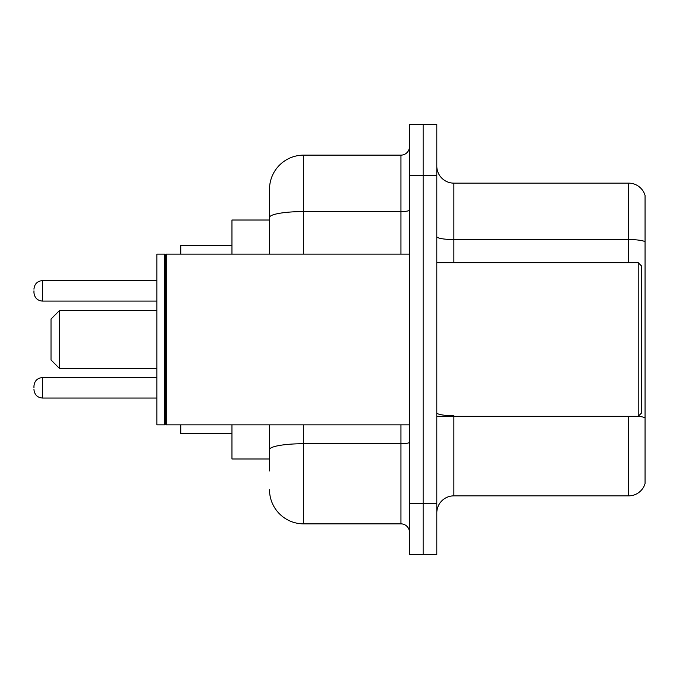 <?xml version="1.0" encoding="UTF-8"?>
<svg xmlns="http://www.w3.org/2000/svg" width="679" height="679" viewBox="0 0 679 679"><rect width="100%" height="100%" fill="white"/><g stroke="black" fill="none" stroke-linecap="round" stroke-linejoin="round"><path stroke-width="1.02" d="M269.512 220.013L231.963 220.013L231.963 254.15M269.512 458.987L231.963 458.987L231.963 424.85M269.512 470.937L269.512 424.85M409.488 503.368L409.488 554.582L423.144 554.582L423.144 503.368L423.144 554.582L436.801 554.582L436.801 503.368L423.144 503.368L423.144 175.632L423.144 503.368L409.488 503.368L409.488 175.632L423.144 175.632L423.144 124.418L423.144 175.632L436.801 175.632L436.801 503.368M436.801 175.632L436.801 124.418L409.488 124.418L409.488 175.632M303.657 424.85L303.657 523.857L400.95 523.857L400.95 424.85M269.512 254.15L269.512 189.288A34.137 34.137 0 0 1 303.657 155.143L400.95 155.143A8.538 8.538 0 0 0 409.488 146.613M269.512 189.288L269.512 208.063M409.488 532.387A8.538 8.538 0 0 0 400.95 523.857M303.657 523.857A34.137 34.137 0 0 1 269.512 489.712M436.801 512.934A17.068 17.068 0 0 1 453.869 495.857L628.661 495.857L628.661 416.312M645.05 195.433A17.068 17.068 0 0 0 628.661 183.143A17.068 17.068 0 0 1 645.05 195.433L645.05 483.567A17.068 17.068 0 0 1 628.661 495.857M645.05 241.699A17.068 2.962 180 0 0 628.661 239.56L628.661 183.143L453.869 183.143A17.068 17.068 0 0 1 436.801 166.066A17.068 17.068 0 0 0 453.869 183.143L453.869 262.688M645.05 241.936L645.05 417.857A17.068 2.962 180 0 0 638.294 416.244M59.557 368.519L59.557 310.481L51.018 319.02L51.018 359.98L59.557 368.519L156.849 368.519M180.75 424.85L180.75 433.38L231.963 433.38M231.963 245.62L180.75 245.62L180.75 254.15M638.226 262.688L641.638 266.1L641.638 412.9L638.226 416.312L638.226 262.688L436.801 262.688M166.245 424.85L165.387 423.993L165.387 255.007L166.245 254.15L166.245 424.85L409.488 424.85M164.53 424.85L156.849 424.85L156.849 254.15L164.53 254.15L164.53 424.85L165.387 423.993M33.95 387.811L33.95 386.105L33.95 387.811M33.95 290.85L33.95 292.556L33.95 290.85M409.488 442.233A8.538 1.485 0 0 1 400.95 443.718L303.657 443.718A34.137 5.924 180 0 0 269.512 449.651M303.657 155.143L303.657 211.568L400.95 211.568L400.95 155.143M269.512 217.501A34.137 5.924 180 0 1 303.657 211.568L303.657 254.15M400.95 254.15L400.95 211.568A8.538 1.485 0 0 0 409.488 210.083M453.869 416.312L453.869 495.857M628.661 262.688L628.661 239.56L453.869 239.56A17.068 2.962 0 0 1 436.801 236.598M453.869 415.726A17.068 2.962 0 0 1 436.801 412.756M33.95 386.105C34.502 380.868 37.345 378.025 42.488 377.566L42.488 398.047L156.849 398.047M156.849 280.605L42.488 280.605L42.488 301.094C37.345 300.636 34.502 297.792 33.95 292.556M59.557 310.481L156.849 310.481M436.801 416.312L638.226 416.312M165.387 255.007L164.53 254.15M166.245 254.15L409.488 254.15M42.488 377.566L156.849 377.566M42.488 398.047C37.345 397.588 34.502 394.745 33.95 389.517M42.488 301.094L156.849 301.094M42.488 280.605C37.345 281.064 34.502 283.915 33.95 289.144"/></g></svg>
